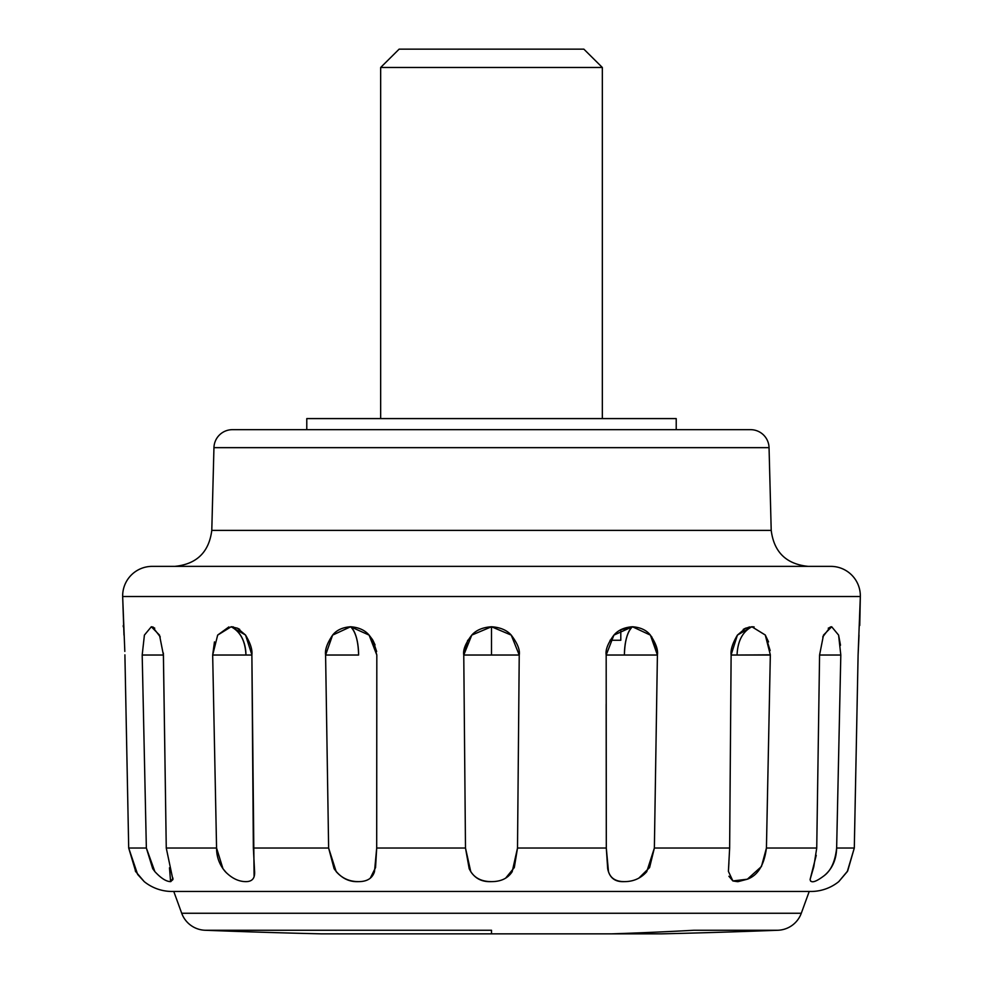 <?xml version="1.0" encoding="UTF-8"?>
<svg xmlns="http://www.w3.org/2000/svg" width="983" height="983" viewBox="0 0 983 983"><rect width="100%" height="100%" fill="white"/><g stroke="black" fill="none" stroke-linecap="round" stroke-linejoin="round"><path stroke-width="1.47" d="M624.758 881.628L624.328 881.628C615.026 882.132 609.485 877.831 607.678 868.702L606.302 848.034L606.179 655.034C605.319 649.935 607.899 643.3 613.896 635.116C618.123 630.14 624.303 627.351 632.425 626.761C627.4 631.664 624.733 641.088 624.414 655.034A29.551 11.304 -90 0 1 632.413 626.761L632.413 626.761C640.486 627.351 646.47 630.14 650.39 635.116C646.47 630.14 640.474 627.351 632.413 626.761L650.39 635.116L657.406 655.034L651.815 636.898M770.156 650.586L765.302 635.055L768.534 641.899M765.253 634.981L751.872 626.761C742.583 631.664 737.655 641.088 737.053 655.034L770.328 655.034L766.433 848.034C764.246 864.966 757.893 875.349 747.35 879.207L732.888 880.94L728.403 871.368L729.644 848.034L654.371 848.034L649.591 867.571L638.938 878.028M840.379 645.413L838.597 635.116L831.692 626.761L838.597 635.104L840.809 655.034L836.644 848.034C835.194 861.329 831.053 870.533 824.209 875.656L824.221 875.656M154.982 871.749L152.721 868.702L146.356 848.034L128.699 848.034L137.645 874.44L144.231 881.628A44.333 44.333 0 0 0 172.086 891.47L810.914 891.47A44.333 44.333 0 0 0 838.769 881.628L847.272 871.626L854.301 848.034L858.098 655.034L860.334 596.521A29.551 29.551 0 0 0 830.782 566.368L152.218 566.368A29.551 29.551 0 0 0 122.666 596.521L860.334 596.521L122.666 596.521L124.816 651.422M822.746 636.923L830.303 626.994L831.692 626.761L830.303 626.994M606.155 655.034L657.406 655.034L654.371 848.034L729.644 848.034L731.119 655.034C730.455 649.935 732.556 643.3 737.41 635.116L745.605 628.186L751.86 626.761L765.278 635.03L770.328 654.825L766.433 848.034L816.738 848.034L766.433 848.034L761.432 866.539L747.35 879.207L732.888 880.94L728.403 871.368L728.919 862.742M491.709 881.628L491.426 881.628C481.105 882.132 473.683 877.831 469.186 868.702L465.487 848.034L463.767 655.034L471.766 635.104L491.5 626.761L491.5 655.034L463.767 655.034C462.87 649.935 465.524 643.287 471.766 635.104C476.177 630.128 482.751 627.351 491.5 626.761L511.246 635.116L519.233 655.034L517.513 848.034L514.306 867.571L505.729 878.028M358.684 881.628L358.537 881.628C348.756 882.132 340.609 877.831 334.097 868.702L328.629 848.034L325.594 655.034L332.61 635.116L350.587 626.761A29.551 11.304 90 0 1 358.598 655.034L325.594 655.034C324.771 649.935 327.106 643.3 332.61 635.116C336.53 630.14 342.526 627.351 350.587 626.761L369.104 635.104L376.821 655.034L376.698 848.034L375.555 867.571L370.358 878.028M226.409 872.843L222.969 868.702L216.567 848.034L212.672 655.034L217.661 635.116L231.128 626.761A29.551 20.901 90 0 1 245.934 655.034L212.672 655.034L217.661 635.116L231.128 626.761L245.529 635.03L251.881 654.825L254.093 876.32M124.902 654.838L128.699 848.034L146.356 848.034L142.191 655.034L144.403 635.116L151.321 626.761L159.516 635.116L163.424 655.034L142.191 655.034L144.403 635.116L151.321 626.761L144.403 635.104M151.321 626.761L154.761 628.174A29.551 27.303 90 0 0 151.321 626.761L152.697 626.994L160.254 636.91M491.5 930.25L491.5 933.85L611.745 933.85A7388.806 5224.682 -90 0 0 694.084 930.25L777.995 930.25A25.865 25.865 0 0 0 801.292 913.256L809.218 891.47L801.292 913.256L181.708 913.256L801.292 913.256A25.865 25.865 0 0 1 777.995 930.25L694.084 930.25A7388.806 5224.682 90 0 1 611.745 933.85L661.559 933.85A7388.806 7388.806 0 0 0 777.995 930.25A7388.806 7388.806 0 0 1 661.559 933.85L491.5 933.85L491.5 930.25L205.005 930.25L491.5 930.25M321.441 933.85A7388.806 7388.806 0 0 1 205.005 930.25A7388.806 7388.806 0 0 0 321.441 933.85L491.5 933.85L321.441 933.85M750.582 429.669L232.418 429.669A18.468 18.468 0 0 0 213.95 447.658L769.05 447.658A18.468 18.468 0 0 0 750.582 429.669L232.418 429.669A18.468 18.468 0 0 0 213.95 447.658L211.787 530.39C209.01 552.163 196.698 564.156 174.851 566.368C196.698 564.156 209.01 552.163 211.787 530.39L771.213 530.39L769.05 447.658L213.95 447.658L211.787 530.39L771.213 530.39C773.99 552.163 786.302 564.156 808.149 566.368C786.302 564.156 773.99 552.163 771.213 530.39L769.05 447.658A18.468 18.468 0 0 0 750.582 429.669M607.973 869.943L608.502 871.651M728.907 876.271L732.9 880.952M738.184 881.616L747.387 879.195M810.09 879.515L810.631 881.161L810.09 879.515L813.764 866.871L816.738 848.034L819.576 655.034L823.484 635.116L831.692 626.761L838.597 635.104L840.809 655.034L836.644 848.034L854.301 848.034L836.644 848.034C836.324 859.806 832.171 869.021 824.209 875.656C815.558 882.206 810.852 883.496 810.09 879.515L816.234 855.321M650.39 635.116C655.894 643.3 658.229 649.935 657.406 655.034L654.371 848.034L646.753 871.688C640.891 878.335 633.421 881.64 624.328 881.628C615.837 881.604 610.554 878.261 608.477 871.602L606.302 848.034L517.513 848.034L606.302 848.034L606.155 704.246M620.801 629.648L620.801 640.252L620.801 629.648L632.413 626.761L620.801 629.747M676.218 429.669L676.218 418.586L306.782 418.586L306.782 429.669L306.782 418.586L676.218 418.586L676.218 429.669M173.782 891.47L181.708 913.256A25.865 25.865 0 0 0 205.005 930.25A25.865 25.865 0 0 1 181.708 913.256L173.782 891.47M128.699 848.034L135.752 871.651L144.231 881.628A44.333 44.333 0 0 0 172.086 891.47L810.914 891.47A44.333 44.333 0 0 0 838.769 881.628L847.715 870.913M465.487 848.034L376.698 848.034L465.487 848.034L463.767 655.034L467.724 640.252L463.767 655.034L519.233 655.034L517.513 848.034L512.192 871.688C507.892 878.335 500.961 881.64 491.426 881.628C481.916 881.604 475.022 878.261 470.746 871.602L465.487 848.034M328.629 848.034L253.356 848.034L328.629 848.034L325.594 655.034L332.61 635.116L350.575 626.761C358.697 627.351 364.865 630.128 369.104 635.104L372.532 639.65L376.821 655.034L376.698 848.034L374.486 871.688C372.385 878.335 367.064 881.64 358.537 881.628C349.444 881.604 341.986 878.261 336.174 871.602L328.629 848.034M212.672 655.034L251.881 655.034L253.356 848.034L254.597 871.688C255.002 878.335 252.103 881.64 245.885 881.628C238.599 881.604 231.718 878.261 225.242 871.602C219.442 864.782 216.543 856.93 216.567 848.034L166.262 848.034L216.567 848.034L212.672 655.034L214.466 641.899M169.494 867.768L170.575 881.628M859.019 635.104L858.098 655.034M163.362 653.031L166.262 848.034L172.91 879.588L170.637 881.628C166.262 881.604 161.003 878.261 154.859 871.602L146.356 848.034L142.191 655.034L163.424 655.034L166.262 848.034M606.179 655.034L624.414 655.034L606.179 655.034L613.896 635.116L632.425 626.761C627.4 631.664 624.733 641.088 624.414 655.034L657.406 655.034M731.119 654.825L737.41 635.116L751.872 626.761L765.278 635.03L770.328 654.825L737.053 655.034C737.655 641.088 742.583 631.664 751.86 626.761L754.121 626.921M808.038 566.368L830.782 566.368A29.551 29.551 0 0 1 860.334 596.521L859.744 625.507M840.477 645.131L838.597 635.104M749.562 626.933L743.271 629.378M372.532 639.65L376.636 651.508L372.889 640.252L375.064 644.922M233.438 626.933L231.165 626.761M245.934 655.034C245.332 641.088 240.405 631.664 231.128 626.761L237.394 628.186L245.529 635.03C250.395 643.152 252.508 649.751 251.881 654.825M228.879 626.921L217.722 635.03M123.981 635.116L122.666 596.521A29.551 29.551 0 0 1 152.218 566.368L174.962 566.368M135.924 871.933L135.298 870.926M170.796 881.628L172.91 878.016L172.91 879.588M356.583 881.567L358.291 881.628M489.227 881.554L491.156 881.628M622.362 881.554L624.082 881.628M732.949 880.965L737.68 881.677M610.05 640.252L620.801 640.252M254.106 876.283L254.597 871.909M254.597 870.999L254.597 871.688M350.587 626.761C355.6 631.664 358.279 641.088 358.598 655.034L325.594 655.034M731.119 655.034L737.053 655.034L731.119 655.034M819.576 655.034L840.809 655.034L819.576 655.034M854.301 848.034L847.678 870.95M491.5 626.761C500.261 627.351 506.847 630.14 511.246 635.116C517.476 643.3 520.13 649.935 519.233 655.034L491.5 655.034L491.5 626.761M828.239 628.186L831.692 626.761M624.402 655.034C624.721 641.088 627.4 631.664 632.413 626.761M583.865 49.15L399.135 49.15L380.667 67.471L602.333 67.471L583.865 49.15L602.333 67.471L380.667 67.471L380.667 418.586L380.667 67.471L399.135 49.15L583.865 49.15M602.333 418.586L602.333 67.471L602.333 418.586M770.328 654.825L737.053 655.034M745.605 628.186L743.246 629.403L745.605 628.186M152.697 626.994L153.385 627.228L152.697 626.994M123.28 626.761L123.256 625.507M239.729 629.378L237.394 628.186"/></g></svg>
